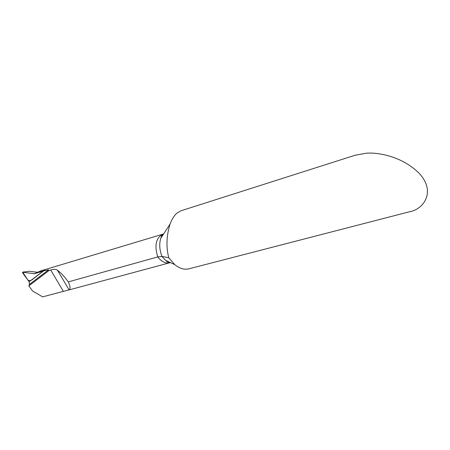 <?xml version="1.0" encoding="UTF-8"?>
<svg xmlns="http://www.w3.org/2000/svg" width="450" height="450" viewBox="0 0 450 450"><rect width="100%" height="100%" fill="white"/><g stroke="black" fill="none" stroke-linecap="round" stroke-linejoin="round"><path stroke-width="0.67" d="M29.486 284.349L29.132 281.767L45.208 269.544L43.785 270.765L48.516 269.882L29.486 284.349L28.823 285.885L48.96 270.546L48.516 269.882M48.96 270.546L50.715 270.023C53.595 269.072 55.845 269.145 57.465 270.236C61.296 273.156 64.901 277.043 68.282 281.891C70.335 286.256 70.599 288.923 69.081 289.879L42.637 296.859L32.58 291.015L28.823 285.885M168.784 257.766C165.994 246.943 166.427 235.716 170.083 224.078C171.787 219.437 173.953 215.882 176.591 213.418L180.906 210.797L355.056 155.261L365.985 153.259C376.537 152.173 401.079 155.571 418.832 172.974C436.427 191.295 423.956 209.571 408.887 211.922L188.848 268.83C184.269 269.927 179.584 268.532 174.791 264.634L168.784 257.766L161.989 256.427L157.759 256.916L68.282 281.891M35.01 273.398L43.785 270.765L29.132 281.767L22.657 272.914L22.68 272.211L34.358 273.741L40.764 270.883L162.922 234.124C155.964 237.814 154.243 245.407 157.759 256.916C161.499 261.675 165.459 263.632 169.65 262.789L68.602 290.048M33.756 273.774L34.959 273.426M34.358 273.741L43.532 270.968L33.277 278.803C31.601 280.468 29.835 280.929 27.984 280.192L22.736 272.199L34.363 273.735M22.832 272.199L29.031 271.254L37.434 272.25M23.631 271.946L24.114 271.845M163.637 233.933L163.029 234.09M169.779 262.755L170.37 262.569M164.745 232.239L160.774 238.309C159.069 243.922 159.474 249.964 161.989 256.427L165.566 260.325L172.204 263.424M50.715 270.023L63.332 291.274M57.465 270.236L69.081 289.879M169.627 262.778C169.037 262.974 167.681 262.159 165.566 260.325L174.791 264.634M162.911 234.135C162.343 234.214 161.634 235.603 160.774 238.309L170.083 224.078M22.686 272.211L23.648 271.941"/></g></svg>
